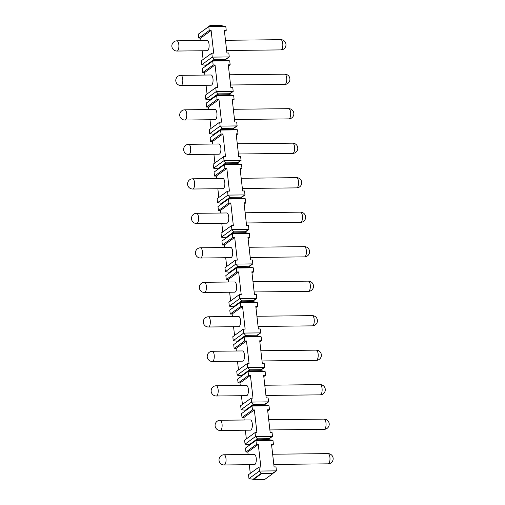 <?xml version="1.0" encoding="UTF-8"?>
<svg xmlns="http://www.w3.org/2000/svg" width="505" height="505" viewBox="0 0 505 505"><rect width="100%" height="100%" fill="white"/><g stroke="black" fill="none" stroke-linecap="round" stroke-linejoin="round"><path stroke-width="0.76" d="M271.652 445.524L273.401 444.255L272.952 440.309L255.94 440.499L257.487 439.798L257.38 438.813L255.492 436.56L255.044 432.615L256.931 432.596L254.35 409.927L252.462 409.946L252.014 406.007L241.567 413.576L242.015 417.515L243.902 417.496L244.193 419.996M273.401 444.255L271.507 444.274L274.095 466.942L275.982 466.923L276.431 470.862L272.643 473.185L272.7 473.677L261.363 473.804L253.156 479.75L264.494 479.624L272.7 473.677M256.395 444.444L245.948 452.013L245.499 448.068L255.94 440.499L256.395 444.444L258.282 444.419L260.864 467.087L258.977 467.106L259.425 471.051L248.978 478.62L253.1 479.258L261.306 473.311L259.425 471.051L276.431 470.862L272.687 473.576M267.719 411.026L269.468 409.757L269.02 405.818L252.014 406.007L253.56 405.307L253.447 404.322L251.566 402.062L251.111 398.123L253.005 398.098L250.423 375.43L248.529 375.455L248.081 371.51L237.634 379.078L238.089 383.024L239.976 383.005L240.26 385.504M269.468 409.757L267.581 409.782L270.162 432.45L272.05 432.425L272.498 436.37L255.492 436.56L245.045 444.129L244.597 440.183L255.044 432.615M263.793 376.534L265.542 375.265L265.087 371.32L248.081 371.51L249.628 370.809L249.514 369.824L247.633 367.571L247.185 363.625L249.072 363.606L246.49 340.938L244.603 340.957L244.155 337.018L233.708 344.587L234.156 348.526L236.043 348.507L236.327 351.013M265.542 375.265L263.648 375.284L266.23 397.953L268.123 397.934L268.572 401.873L251.566 402.062L241.119 409.631L240.67 405.692L251.111 398.123M259.86 342.036L261.609 340.774L261.161 336.829L244.155 337.018L245.701 336.317L245.588 335.333L243.7 333.073L243.252 329.134L245.146 329.108L242.558 306.44L240.67 306.466L240.222 302.52L229.775 310.089L230.223 314.034L232.117 314.015L232.401 316.515M261.609 340.774L259.721 340.793L262.303 363.461L264.191 363.436L264.639 367.381L247.633 367.571L237.186 375.139L236.738 371.194L247.185 363.625M255.928 307.545L257.676 306.276L257.228 302.337L240.222 302.52L241.769 301.826L241.655 300.835L239.774 298.581L239.326 294.636L241.213 294.617L238.631 271.949L236.744 271.968L236.289 268.029L225.849 275.597L226.297 279.536L228.184 279.517L228.468 282.024M257.676 306.276L255.789 306.295L258.371 328.963L260.258 328.944L260.713 332.89L243.7 333.073L233.259 340.641L232.805 336.702L243.252 329.134M252.001 273.047L253.75 271.785L253.302 267.839L236.289 268.029L237.836 267.328L237.729 266.343L235.841 264.083L235.393 260.144L237.281 260.119L234.699 237.451L232.811 237.476L232.363 233.531L221.916 241.1L222.364 245.045L224.258 245.026L224.542 247.526M253.75 271.785L251.856 271.804L254.444 294.472L256.332 294.453L256.78 298.392L239.774 298.581L229.327 306.15L228.879 302.205L239.326 294.636M248.069 238.556L249.817 237.287L249.369 233.348L232.363 233.531L233.91 232.837L233.796 231.845L231.915 229.592L231.46 225.647L233.354 225.628L230.772 202.959L228.879 202.978L228.43 199.039L217.983 206.608L218.438 210.547L220.325 210.528L220.609 213.034M249.817 237.287L247.93 237.306L250.512 259.974L252.399 259.955L252.847 263.9L235.841 264.083L225.394 271.652L224.946 267.713L235.393 260.144M244.142 204.058L245.891 202.795L245.436 198.85L228.43 199.039L229.977 198.339L229.863 197.354L227.982 195.094L227.534 191.155L229.421 191.13L226.84 168.468L224.952 168.487L224.504 164.542L214.057 172.11L214.505 176.056L216.393 176.037L216.677 178.536M245.891 202.795L243.997 202.814L246.579 225.482L248.473 225.464L248.921 229.403L231.915 229.592L221.468 237.161L221.02 233.215L231.46 225.647M240.21 169.566L241.958 168.298L241.51 164.359L224.504 164.542L226.051 163.847L225.937 162.862L224.05 160.603L223.601 156.657L225.495 156.638L222.913 133.97L221.02 133.989L220.571 130.05L210.124 137.619L210.572 141.564L212.466 141.539L212.75 144.045M241.958 168.298L240.071 168.316L242.652 190.985L244.54 190.966L244.988 194.911L227.982 195.094L217.535 202.663L217.087 198.724L227.534 191.155M236.277 135.069L238.025 133.806L237.577 129.861L220.571 130.05L222.118 129.349L222.004 128.365L220.123 126.105L219.675 122.166L221.562 122.147L218.981 99.479L217.093 99.498L216.639 95.552L206.198 103.127L206.646 107.066L208.533 107.047L208.817 109.547M238.025 133.806L236.138 133.825L238.72 156.493L240.607 156.474L241.062 160.413L224.05 160.603L213.609 168.171L213.154 164.226L223.601 156.657M232.35 100.577L234.099 99.308L233.651 95.369L216.639 95.552L218.185 94.858L218.078 93.873L216.191 91.613L215.742 87.668L217.63 87.649L215.048 64.981L213.16 65L212.712 61.061L202.265 68.629L202.713 72.575L204.607 72.55L204.891 75.056M234.099 99.308L232.205 99.334L234.793 121.995L236.681 121.976L237.129 125.922L220.123 126.105L209.676 133.68L209.228 129.734L219.675 122.166M225.527 59.641L229.27 56.932L212.264 57.115L211.81 53.176L213.703 53.158L211.122 30.489L209.228 30.508L208.78 26.563L198.332 34.138L198.787 38.077L200.674 38.058L200.958 40.558M224.491 31.588L226.24 30.319L225.785 26.38L208.78 26.563L210.326 25.869L210.269 25.376L202.076 31.424M226.24 30.319L224.346 30.344L226.928 53.012L228.822 52.987L229.27 56.932L225.482 59.249L214.145 59.375L212.264 57.115L201.817 64.691L201.369 60.745L211.81 53.176M228.418 66.079L230.166 64.817L229.718 60.871L212.712 61.061L214.259 60.36L214.145 59.375L205.939 65.322L206.008 65.921M230.166 64.817L228.279 64.836L230.861 87.504L232.748 87.485L233.196 91.424L216.191 91.613L205.743 99.182L205.295 95.243L215.742 87.668M272.952 440.309L268.83 439.678L257.487 439.798M268.761 439.079L272.498 436.37L268.717 438.694L257.38 438.813L249.167 444.76L249.236 445.359M264.828 404.587L268.572 401.873L264.784 404.196L253.447 404.322L245.241 410.268L245.31 410.862M260.902 370.089L264.639 367.381L260.858 369.704L249.514 369.824L241.308 375.777L241.377 376.37M256.969 335.598L260.713 332.89L256.925 335.206L245.588 335.333L237.382 341.279L237.445 341.872M253.037 301.1L256.78 298.392L252.992 300.715L241.655 300.835L233.449 306.787L233.518 307.381M249.11 266.608L252.847 263.9L249.066 266.217L237.729 266.343L229.516 272.29L229.586 272.883M245.177 232.117L248.921 229.403L245.133 231.726L233.796 231.845L225.59 237.798L225.659 238.392M241.251 197.619L244.988 194.911L241.207 197.228L229.863 197.354L221.657 203.3L221.727 203.9M237.318 163.128L241.062 160.413L237.274 162.736L225.937 162.862L217.731 168.809L217.794 169.402M233.386 128.63L237.129 125.922L233.342 128.238L222.004 128.365L213.798 134.311L213.868 134.911M229.459 94.138L233.196 91.424L229.415 93.747L218.078 93.873L209.865 99.82L209.935 100.413M253.1 479.258L253.156 479.75M245.948 452.013L247.835 451.988L248.119 454.494M249.287 464.701L250.278 473.412M248.978 478.62L248.529 474.681L258.977 467.106M245.354 430.209L246.345 438.921M241.422 395.712L242.419 404.423M237.495 361.22L238.486 369.931M233.562 326.722L234.554 335.434M229.636 292.231L230.627 300.942M225.703 257.733L226.695 266.444M221.771 223.242L222.768 231.953M217.844 188.744L218.835 197.455M213.912 154.252L214.903 162.964M209.985 119.754L210.976 128.466M206.053 85.263L207.044 93.974M202.12 50.765L203.117 59.476M268.83 439.678L268.717 438.694M209.228 30.508L198.787 38.077M252.462 409.946L242.015 417.515M248.529 375.455L238.089 383.024M244.603 340.957L234.156 348.526M240.67 306.466L230.223 314.034M236.744 271.968L226.297 279.536M232.811 237.476L222.364 245.045M228.879 202.978L218.438 210.547M224.952 168.487L214.505 176.056M221.02 133.989L210.572 141.564M217.093 99.498L206.646 107.066M213.16 65L202.713 72.575M272.643 473.185L261.306 473.311L261.363 473.804M247.835 451.988L258.282 444.419M224.169 464.979L254.406 464.644A5.113 1.944 -90.6 0 0 254.911 464.461A5.113 1.944 -90.6 0 0 256.275 458.843A5.113 1.944 -90.6 0 0 254.293 454.424L224.056 454.759A5.113 5.113 0 0 0 219.265 461.469A5.113 5.113 0 0 0 224.169 464.979A5.113 1.944 89.4 0 0 224.674 464.796A5.113 1.944 -90.6 0 0 226.038 459.178A5.113 1.944 -90.6 0 0 224.056 454.759M210.326 25.869L221.663 25.742L221.613 25.25L210.269 25.376M221.663 25.742L225.785 26.38M200.674 38.058L211.122 30.489M177.009 51.043L207.246 50.715A5.113 1.944 -90.6 0 0 207.751 50.532A5.113 1.944 -90.6 0 0 209.108 44.907A5.113 1.944 -90.6 0 0 207.132 40.495L176.895 40.823A5.113 5.113 0 0 0 172.098 47.539A5.113 5.113 0 0 0 177.009 51.043A5.113 1.944 89.4 0 0 177.514 50.86A5.113 1.944 -90.6 0 0 178.877 45.242A5.113 1.944 -90.6 0 0 176.895 40.823M245.045 444.129L249.167 444.76M243.902 417.496L254.35 409.927M220.243 430.481L250.474 430.153A5.113 1.944 -90.6 0 0 250.979 429.97A5.113 1.944 -90.6 0 0 252.342 424.345A5.113 1.944 -90.6 0 0 250.36 419.933L220.13 420.261A5.113 5.113 0 0 0 215.332 426.977A5.113 5.113 0 0 0 220.243 430.481A5.113 1.944 89.4 0 0 220.748 430.298A5.113 1.944 -90.6 0 0 222.105 424.68A5.113 1.944 -90.6 0 0 220.13 420.261M269.02 405.818L264.898 405.18L253.56 405.307M264.898 405.18L264.784 404.196M241.119 409.631L245.241 410.268M239.976 383.005L250.423 375.43M216.31 395.989L246.547 395.655A5.113 1.944 -90.6 0 0 247.052 395.472A5.113 1.944 -90.6 0 0 248.409 389.854A5.113 1.944 -90.6 0 0 246.434 385.435L216.197 385.769A5.113 5.113 0 0 0 211.399 392.48A5.113 5.113 0 0 0 216.31 395.989A5.113 1.944 89.4 0 0 216.815 395.806A5.113 1.944 -90.6 0 0 218.179 390.188A5.113 1.944 -90.6 0 0 216.197 385.769M265.087 371.32L260.965 370.689L249.628 370.809M260.965 370.689L260.858 369.704M237.186 375.139L241.308 375.777M236.043 348.507L246.49 340.938M212.378 361.492L242.615 361.163A5.113 1.944 -90.6 0 0 243.12 360.98A5.113 1.944 -90.6 0 0 244.483 355.362A5.113 1.944 -90.6 0 0 242.501 350.943L212.27 351.272A5.113 5.113 0 0 0 207.473 357.988A5.113 5.113 0 0 0 212.378 361.492A5.113 1.944 89.4 0 0 212.883 361.315A5.113 1.944 -90.6 0 0 214.246 355.69A5.113 1.944 -90.6 0 0 212.27 351.272M261.161 336.829L257.039 336.191L245.701 336.317M257.039 336.191L256.925 335.206M233.259 340.641L237.382 341.279M232.117 314.015L242.558 306.44M208.451 327L238.682 326.666A5.113 1.944 -90.6 0 0 239.193 326.483A5.113 1.944 -90.6 0 0 240.55 320.864A5.113 1.944 -90.6 0 0 238.575 316.446L208.338 316.78A5.113 5.113 0 0 0 203.54 323.49A5.113 5.113 0 0 0 208.451 327A5.113 1.944 89.4 0 0 208.956 326.817A5.113 1.944 -90.6 0 0 210.32 321.199A5.113 1.944 -90.6 0 0 208.338 316.78M257.228 302.337L253.106 301.7L241.769 301.826M253.106 301.7L252.992 300.715M229.327 306.15L233.449 306.787M228.184 279.517L238.631 271.949M204.519 292.502L234.756 292.174A5.113 1.944 -90.6 0 0 235.261 291.991A5.113 1.944 -90.6 0 0 236.624 286.373A5.113 1.944 -90.6 0 0 234.642 281.954L204.405 282.289A5.113 5.113 0 0 0 199.614 288.999A5.113 5.113 0 0 0 204.519 292.502A5.113 1.944 89.4 0 0 205.024 292.326A5.113 1.944 -90.6 0 0 206.387 286.701A5.113 1.944 -90.6 0 0 204.405 282.289M253.302 267.839L249.18 267.202L237.836 267.328M249.18 267.202L249.066 266.217M225.394 271.652L229.516 272.29M224.258 245.026L234.699 237.451M200.592 258.011L230.823 257.676A5.113 1.944 -90.6 0 0 231.328 257.5A5.113 1.944 -90.6 0 0 232.691 251.875A5.113 1.944 -90.6 0 0 230.716 247.456L200.479 247.791A5.113 5.113 0 0 0 195.681 254.501A5.113 5.113 0 0 0 200.592 258.011A5.113 1.944 89.4 0 0 201.097 257.828A5.113 1.944 -90.6 0 0 202.454 252.21A5.113 1.944 -90.6 0 0 200.479 247.791M249.369 233.348L245.247 232.71L233.91 232.837M245.247 232.71L245.133 231.726M221.468 237.161L225.59 237.798M220.325 210.528L230.772 202.959M196.66 223.519L226.897 223.185A5.113 1.944 -90.6 0 0 227.401 223.002A5.113 1.944 -90.6 0 0 228.759 217.384A5.113 1.944 -90.6 0 0 226.783 212.965L196.546 213.299A5.113 5.113 0 0 0 191.748 220.01A5.113 5.113 0 0 0 196.66 223.519A5.113 1.944 89.4 0 0 197.165 223.336A5.113 1.944 -90.6 0 0 198.528 217.712A5.113 1.944 -90.6 0 0 196.546 213.299M245.436 198.85L241.314 198.213L229.977 198.339M241.314 198.213L241.207 197.228M217.535 202.663L221.657 203.3M216.393 176.037L226.84 168.468M192.727 189.022L222.964 188.687A5.113 1.944 -90.6 0 0 223.469 188.51A5.113 1.944 -90.6 0 0 224.832 182.886A5.113 1.944 -90.6 0 0 222.85 178.467L192.62 178.802A5.113 5.113 0 0 0 187.822 185.512A5.113 5.113 0 0 0 192.727 189.022A5.113 1.944 89.4 0 0 193.232 188.838A5.113 1.944 -90.6 0 0 194.595 183.22A5.113 1.944 -90.6 0 0 192.62 178.802M241.51 164.359L237.388 163.721L226.051 163.847M237.388 163.721L237.274 162.736M213.609 168.171L217.731 168.809M212.466 141.539L222.913 133.97M188.801 154.53L219.031 154.195A5.113 1.944 -90.6 0 0 219.542 154.012A5.113 1.944 -90.6 0 0 220.9 148.394A5.113 1.944 -90.6 0 0 218.924 143.976L188.687 144.31A5.113 5.113 0 0 0 183.889 151.02A5.113 5.113 0 0 0 188.801 154.53A5.113 1.944 89.4 0 0 189.306 154.347A5.113 1.944 -90.6 0 0 190.669 148.722A5.113 1.944 -90.6 0 0 188.687 144.31M237.577 129.861L233.455 129.223L222.118 129.349M233.455 129.223L233.342 128.238M209.676 133.68L213.798 134.311M208.533 107.047L218.981 99.479M184.868 120.032L215.105 119.698A5.113 1.944 -90.6 0 0 215.61 119.521A5.113 1.944 -90.6 0 0 216.973 113.896A5.113 1.944 -90.6 0 0 214.991 109.484L184.754 109.812A5.113 5.113 0 0 0 179.963 116.529A5.113 5.113 0 0 0 184.868 120.032A5.113 1.944 89.4 0 0 185.373 119.849A5.113 1.944 -90.6 0 0 186.736 114.231A5.113 1.944 -90.6 0 0 184.754 109.812M233.651 95.369L229.529 94.732L218.185 94.858M229.529 94.732L229.415 93.747M205.743 99.182L209.865 99.82M204.607 72.55L215.048 64.981M180.941 85.541L211.172 85.206A5.113 1.944 -90.6 0 0 211.677 85.023A5.113 1.944 -90.6 0 0 213.041 79.405A5.113 1.944 -90.6 0 0 211.065 74.986L180.828 75.321A5.113 5.113 0 0 0 176.03 82.031A5.113 5.113 0 0 0 180.941 85.541A5.113 1.944 89.4 0 0 181.446 85.358A5.113 1.944 -90.6 0 0 182.804 79.733A5.113 1.944 -90.6 0 0 180.828 75.321M229.718 60.871L225.596 60.24L214.259 60.36M225.596 60.24L225.482 59.249M201.817 64.691L205.939 65.322M273.805 464.43L328.105 463.836A5.113 1.944 89.4 0 0 328.61 463.653A5.113 1.944 -90.6 0 0 329.973 458.035A5.113 1.944 -90.6 0 0 327.991 453.616L272.643 454.222M269.878 429.938L324.172 429.338A5.113 1.944 89.4 0 0 324.677 429.162A5.113 1.944 -90.6 0 0 326.041 423.537A5.113 1.944 -90.6 0 0 324.058 419.118L268.71 419.731M265.946 395.44L320.246 394.847A5.113 1.944 89.4 0 0 320.751 394.664A5.113 1.944 -90.6 0 0 322.108 389.046A5.113 1.944 -90.6 0 0 320.132 384.627L264.784 385.233M262.013 360.949L316.313 360.349A5.113 1.944 89.4 0 0 316.818 360.172A5.113 1.944 -90.6 0 0 318.182 354.548A5.113 1.944 -90.6 0 0 316.199 350.135L260.851 350.741M258.087 326.457L312.38 325.858A5.113 1.944 89.4 0 0 312.885 325.674A5.113 1.944 -90.6 0 0 314.249 320.056A5.113 1.944 -90.6 0 0 312.273 315.638L256.925 316.244M254.154 291.959L308.454 291.366A5.113 1.944 89.4 0 0 308.959 291.183A5.113 1.944 -90.6 0 0 310.322 285.559A5.113 1.944 -90.6 0 0 308.34 281.146L252.992 281.752M250.227 257.468L304.521 256.868A5.113 1.944 89.4 0 0 305.026 256.685A5.113 1.944 -90.6 0 0 306.39 251.067A5.113 1.944 -90.6 0 0 304.408 246.648L249.06 247.254M246.295 222.97L300.595 222.377A5.113 1.944 89.4 0 0 301.1 222.194A5.113 1.944 -90.6 0 0 302.457 216.569A5.113 1.944 -90.6 0 0 300.481 212.157L245.133 212.763M242.362 188.479L296.662 187.879A5.113 1.944 89.4 0 0 297.167 187.696A5.113 1.944 -90.6 0 0 298.531 182.078A5.113 1.944 -90.6 0 0 296.549 177.659L241.201 178.271M238.436 153.981L292.73 153.387A5.113 1.944 89.4 0 0 293.235 153.204A5.113 1.944 -90.6 0 0 294.598 147.586A5.113 1.944 -90.6 0 0 292.622 143.167L237.274 143.773M234.503 119.489L288.803 118.89A5.113 1.944 89.4 0 0 289.308 118.707A5.113 1.944 -90.6 0 0 290.672 113.088A5.113 1.944 -90.6 0 0 288.69 108.67L233.342 109.282M230.577 84.991L284.87 84.398A5.113 1.944 89.4 0 0 285.375 84.215A5.113 1.944 -90.6 0 0 286.739 78.597A5.113 1.944 -90.6 0 0 284.757 74.178L229.409 74.784M226.644 50.5L280.944 49.9A5.113 1.944 89.4 0 0 281.449 49.717A5.113 1.944 -90.6 0 0 282.806 44.099A5.113 1.944 -90.6 0 0 280.83 39.68L225.482 40.293M328.105 463.836A5.113 5.113 0 0 0 332.902 457.12A5.113 5.113 0 0 0 327.991 453.616M324.172 429.338A5.113 5.113 0 0 0 328.97 422.628A5.113 5.113 0 0 0 324.058 419.118M320.246 394.847A5.113 5.113 0 0 0 325.037 388.137A5.113 5.113 0 0 0 320.132 384.627M316.313 360.349A5.113 5.113 0 0 0 321.111 353.639A5.113 5.113 0 0 0 316.199 350.135M312.38 325.858A5.113 5.113 0 0 0 317.178 319.147A5.113 5.113 0 0 0 312.273 315.638M308.454 291.366A5.113 5.113 0 0 0 313.252 284.65A5.113 5.113 0 0 0 308.34 281.146M304.521 256.868A5.113 5.113 0 0 0 309.319 250.158A5.113 5.113 0 0 0 304.408 246.648M300.595 222.377A5.113 5.113 0 0 0 305.386 215.66A5.113 5.113 0 0 0 300.481 212.157M296.662 187.879A5.113 5.113 0 0 0 301.46 181.169A5.113 5.113 0 0 0 296.549 177.659M292.73 153.387A5.113 5.113 0 0 0 297.527 146.671A5.113 5.113 0 0 0 292.622 143.167M288.803 118.89A5.113 5.113 0 0 0 293.601 112.179A5.113 5.113 0 0 0 288.69 108.67M284.87 84.398A5.113 5.113 0 0 0 289.668 77.682A5.113 5.113 0 0 0 284.757 74.178M280.944 49.9A5.113 5.113 0 0 0 285.735 43.19A5.113 5.113 0 0 0 280.83 39.68"/></g></svg>
